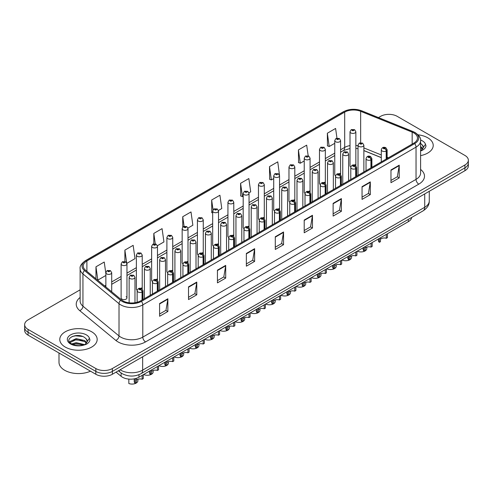 <?xml version="1.0" encoding="UTF-8"?>
<svg xmlns="http://www.w3.org/2000/svg" width="493" height="493" viewBox="0 0 493 493"><rect width="100%" height="100%" fill="white"/><g stroke="black" fill="none" stroke-linecap="round" stroke-linejoin="round"><path stroke-width="0.74" d="M339.739 173.394A2.921 1.689 0 0 1 340.589 174.51L340.595 140.554A2.921 1.689 180 0 1 338.79 142.113A2.921 1.689 180 0 1 335.604 141.75A2.921 1.689 180 0 1 334.753 140.554L334.753 174.59A2.921 1.689 0 0 0 335.573 175.761M325.337 183.328L325.337 149.367A2.921 1.689 180 0 1 323.531 150.926A2.921 1.689 180 0 1 320.345 150.556A2.921 1.689 180 0 1 319.489 149.367L319.489 183.396A2.921 1.689 0 0 0 320.314 184.573M309.216 191.013A2.921 1.689 0 0 1 310.072 192.134L310.072 158.173A2.921 1.689 180 0 1 308.273 159.732A2.921 1.689 180 0 1 305.087 159.368A2.921 1.689 180 0 1 304.23 158.173L304.23 192.208A2.921 1.689 0 0 0 305.056 193.379M294.814 200.947L294.814 166.985A2.921 1.689 180 0 1 293.008 168.544A2.921 1.689 180 0 1 289.829 168.181A2.921 1.689 180 0 1 288.972 166.985L288.972 201.021A2.921 1.689 0 0 0 289.792 202.192M278.699 208.638A2.921 1.689 0 0 1 279.549 209.753L279.556 175.798A2.921 1.689 180 0 1 277.75 177.357A2.921 1.689 180 0 1 274.57 176.987A2.921 1.689 180 0 1 273.714 175.798L273.714 209.827A2.921 1.689 0 0 0 274.533 211.004M264.297 218.565L264.297 184.604A2.921 1.689 180 0 1 262.492 186.163A2.921 1.689 180 0 1 259.306 185.799A2.921 1.689 180 0 1 258.455 184.604L258.455 218.639A2.921 1.689 0 0 0 259.275 219.81M248.182 226.256A2.921 1.689 0 0 1 249.033 227.372L249.039 193.416A2.921 1.689 180 0 1 247.233 194.975A2.921 1.689 180 0 1 244.047 194.612A2.921 1.689 180 0 1 243.191 193.416L243.191 227.446A2.921 1.689 0 0 0 244.017 228.623M232.918 235.062A2.921 1.689 0 0 1 233.774 236.184L233.774 202.229A2.921 1.689 180 0 1 231.975 203.782A2.921 1.689 180 0 1 228.789 203.418A2.921 1.689 180 0 1 227.932 202.229L227.932 236.258A2.921 1.689 0 0 0 228.758 237.429M217.659 243.875A2.921 1.689 0 0 1 218.516 244.99L218.516 211.035A2.921 1.689 180 0 1 216.71 212.594A2.921 1.689 180 0 1 213.531 212.23A2.921 1.689 180 0 1 212.674 211.035L212.674 245.07A2.921 1.689 0 0 0 213.494 246.241M203.258 253.803L203.258 219.847A2.921 1.689 180 0 1 201.452 221.406A2.921 1.689 180 0 1 198.272 221.037A2.921 1.689 180 0 1 197.416 219.847L197.416 253.877A2.921 1.689 0 0 0 198.235 255.054M187.143 261.493A2.921 1.689 0 0 1 187.993 262.615L187.999 228.653A2.921 1.689 180 0 1 186.194 230.213A2.921 1.689 180 0 1 183.008 229.849A2.921 1.689 180 0 1 182.157 228.653L182.157 262.689A2.921 1.689 0 0 0 182.977 263.86M171.884 270.306A2.921 1.689 0 0 1 172.735 271.421L172.735 237.466A2.921 1.689 180 0 1 170.935 239.025A2.921 1.689 180 0 1 167.749 238.661A2.921 1.689 180 0 1 166.893 237.466L166.893 271.501A2.921 1.689 0 0 0 167.719 272.672M156.62 279.118A2.921 1.689 0 0 1 157.477 280.234L157.477 246.278A2.921 1.689 180 0 1 155.677 247.837A2.921 1.689 180 0 1 152.491 247.468A2.921 1.689 180 0 1 151.634 246.278L151.634 280.307A2.921 1.689 0 0 0 152.46 281.485M141.362 287.924A2.921 1.689 0 0 1 142.218 289.046L142.218 255.084A2.921 1.689 180 0 1 140.413 256.643A2.921 1.689 180 0 1 137.233 256.28A2.921 1.689 180 0 1 136.376 255.084L136.376 289.12A2.921 1.689 0 0 0 137.196 290.291M126.96 297.926L126.96 263.897A2.921 1.689 180 0 1 125.154 265.456A2.921 1.689 180 0 1 121.974 265.086A2.921 1.689 180 0 1 121.118 263.897L121.118 297.926A2.921 1.689 0 0 0 121.974 299.122A2.921 1.689 0 0 0 125.154 299.485A2.921 1.689 0 0 0 126.96 297.926A2.921 1.689 0 0 0 126.103 296.737M354.997 164.588A2.921 1.689 0 0 1 355.847 165.703L355.854 131.748A2.921 1.689 180 0 1 354.048 133.301A2.921 1.689 180 0 1 350.868 132.937A2.921 1.689 180 0 1 350.012 131.748L350.012 165.777A2.921 1.689 0 0 0 350.831 166.948M381.299 157.661L363.871 150.618M325.331 183.322A2.921 1.689 0 0 0 324.48 182.207M294.814 200.941A2.921 1.689 0 0 0 293.957 199.825M264.291 218.565A2.921 1.689 0 0 0 263.441 217.444M203.252 253.803A2.921 1.689 0 0 0 202.401 252.687M411.704 217.425A11.684 6.748 180 0 1 408.321 221.677L138.946 377.2A11.684 6.748 180 0 1 121.105 376.301L116.052 372.129M427.745 137.787A18.697 10.797 0 0 0 418.076 134.823A18.697 10.797 0 0 1 427.745 137.787A18.697 10.797 0 0 1 433.218 145.423A18.697 10.797 0 0 0 427.745 137.787M91.698 331.801A18.697 10.797 0 0 0 71.325 329.46A18.697 10.797 0 0 0 59.782 339.437A18.697 10.797 0 0 0 65.255 347.066A18.697 10.797 0 0 0 85.634 349.408A18.697 10.797 0 0 0 97.176 339.437A18.697 10.797 0 0 0 91.698 331.801A18.697 10.797 0 0 0 71.325 329.46A18.697 10.797 0 0 0 59.782 339.437A18.697 10.797 0 0 0 65.255 347.066A18.697 10.797 0 0 0 85.634 349.408A18.697 10.797 0 0 0 97.176 339.437A18.697 10.797 0 0 0 91.698 331.801M413.83 132.937A12.467 7.198 180 0 1 417.485 138.028A12.467 7.198 180 0 1 413.83 143.118L140.591 300.872A12.467 7.198 180 0 1 121.568 299.91L85.492 270.164A12.467 7.198 180 0 1 83.237 266.035A12.467 7.198 180 0 1 86.891 260.951L344.687 112.114A12.467 7.198 180 0 1 360.648 111.307L412.166 132.13A12.467 7.198 180 0 1 413.83 132.937M414.687 132.444A13.675 7.894 0 0 0 412.863 131.563L361.344 110.734A13.675 7.894 0 0 0 343.831 111.615L86.035 260.458A13.675 7.894 0 0 0 84.5 270.565L120.575 300.311A13.675 7.894 0 0 0 141.448 301.365L414.687 143.611A13.675 7.894 0 0 0 414.687 132.444M80.125 289.822L28.07 319.877A11.684 6.748 0 0 0 24.65 324.647L24.65 330.372A11.684 6.748 0 0 0 28.07 335.141L95.833 374.261L95.833 371.402A11.684 6.748 0 0 0 112.361 371.402L464.93 167.848A11.684 6.748 0 0 0 468.35 163.072A11.684 6.748 0 0 1 464.93 167.848L112.361 371.402A11.684 6.748 0 0 1 95.833 371.402L28.07 332.276L95.833 371.402L95.833 368.536A11.684 6.748 0 0 0 112.361 368.536L464.93 164.982A11.684 6.748 0 0 0 468.35 160.213A11.684 6.748 0 0 0 464.93 155.443L397.167 116.323A11.684 6.748 0 0 0 380.639 116.323L378.451 117.587M24.65 327.506A11.684 6.748 0 0 0 28.07 332.276A11.684 6.748 0 0 1 24.65 327.506M159.596 303.54L159.596 316.266L167.86 311.496L167.86 298.77L159.596 303.54M159.596 314.004L165.962 310.331L167.83 299.196A3.118 1.799 -120 0 0 167.86 298.77M165.907 310.362L167.86 311.496M188.517 286.846L188.517 299.565L196.781 294.796L196.781 282.076L188.517 286.846M188.517 297.31L194.883 293.637L196.75 282.495A3.118 1.799 -120 0 0 196.781 282.076M194.827 293.668L196.781 294.796M217.438 270.146L217.438 282.871L225.702 278.095L225.702 265.376L217.438 270.146M217.438 280.609L223.804 276.937L225.671 265.801A3.118 1.799 -120 0 0 225.702 265.376M223.748 276.967L225.702 278.095M246.364 253.451L246.364 266.171L254.628 261.401L254.628 248.675L246.364 253.451M246.364 263.915L252.724 260.242L254.591 249.101A3.118 1.799 -120 0 0 254.628 248.675M252.669 260.273L254.628 261.401M390.967 169.962L390.967 182.681L399.231 177.911L399.231 165.192L390.967 169.962M390.967 180.426L397.333 176.753L399.201 165.611A3.118 1.799 -120 0 0 399.231 165.192M397.278 176.784L399.231 177.911M362.047 186.656L362.047 199.382L370.311 194.612L370.311 181.886L362.047 186.656M362.047 197.12L368.413 193.447L370.28 182.311A3.118 1.799 -120 0 0 370.311 181.886M368.357 193.478L370.311 194.612M333.126 203.356L333.126 216.076L341.39 211.306L341.39 198.587L333.126 203.356M333.126 213.82L339.492 210.147L341.359 199.006A3.118 1.799 -120 0 0 341.39 198.587M339.437 210.178L341.39 211.306M304.206 220.051L304.206 232.776L312.47 228.006L312.47 215.281L304.206 220.051M304.206 230.521L310.572 226.842L312.433 215.706A3.118 1.799 -120 0 0 312.47 215.281M310.516 226.879L312.47 228.006M275.285 236.751L275.285 249.47L283.549 244.701L283.549 231.981L275.285 236.751M275.285 247.215L281.651 243.542L283.512 232.4A3.118 1.799 -120 0 0 283.549 231.981M281.595 243.573L283.549 244.701M420.597 155.634A18.697 10.797 0 0 0 433.218 145.423A18.697 10.797 0 0 1 420.597 155.634M24.65 324.647A11.684 6.748 0 0 0 28.07 329.416L95.833 368.536M336.959 138.114L335.604 128.451L327.346 133.227L327.475 145.873M308.18 155.819L306.683 145.152L298.419 149.921L298.555 162.567M279.482 175.225L277.762 161.852L269.498 166.622L269.634 179.267M248.965 192.849L250.709 191.839L248.842 178.546L240.578 183.316L240.713 195.961M105.859 273.603L104.233 262.036L95.969 266.805L95.969 278.804M126.886 263.33L135.02 258.634L133.153 245.341L124.889 250.111L124.889 261.487M157.409 245.705L163.941 241.934L162.074 228.641L153.816 233.411L153.816 243.844M187.925 228.086L192.862 225.233L191.001 211.941L182.737 216.717L182.737 227.125M218.442 210.468L221.782 208.539L219.921 195.246L211.657 200.016L211.787 212.662M212.674 212.994L211.657 212.612M211.657 200.016L213.031 209.808M240.578 183.316L242.445 196.608L243.191 196.177M242.445 196.608L240.578 195.912M269.498 166.622L271.366 179.914L273.714 178.558M271.366 179.914L269.498 179.218M298.419 149.921L300.286 163.214L304.23 160.94M300.286 163.214L298.419 162.517M327.346 133.227L329.207 146.52L334.753 143.315M329.207 146.52L327.346 145.823M182.737 216.717L184.08 226.287M153.816 233.411L155.277 243.838M124.889 250.111L126.67 262.781M95.969 266.805L97.836 280.098L105.859 275.47M97.836 280.098L97.3 279.901M95.833 374.261A11.684 6.748 0 0 0 112.361 374.261L464.93 170.707A11.684 6.748 0 0 0 468.35 165.938L468.35 160.213M387.436 233.731L387.436 237.638L386.309 238.298L386.309 234.391M379.345 238.409L379.345 242.316A5.842 3.371 180 0 1 378.377 240.455L378.377 238.963M386.309 238.298A4.283 2.471 0 0 0 380.479 239.253M380.479 237.755L380.479 241.662L379.345 242.316M386.376 158.968L386.376 150.95A1.947 1.171 -122.2 0 0 384.941 148.603A0.974 0.561 0 0 0 384.91 147.826A0.974 0.561 0 0 0 383.536 147.826A0.974 0.561 0 0 0 383.536 148.621A0.974 0.561 0 0 0 384.879 148.633L383.831 148.22L384.497 148.06L384.941 148.603M384.879 148.633A1.947 1.072 62.1 0 1 386.198 151.055A2.921 1.689 180 0 1 382.155 151.006A2.921 1.689 180 0 1 381.299 149.81C382.044 147.413 383.572 146.717 385.883 147.727L387.141 149.81A2.921 1.689 180 0 1 386.376 150.95M386.198 159.073L386.198 151.055M357.727 250.888L357.727 251.368A5.842 3.371 180 0 0 363.717 251.522A5.842 3.371 180 0 0 366.792 248.552L366.792 247.135M363.871 171.965L363.871 145.182A2.921 1.689 180 0 1 362.065 146.741A2.921 1.689 180 0 1 358.879 146.378A2.921 1.689 180 0 1 358.023 145.182L359.194 143.155A1.947 1.171 57.8 0 1 360.229 143.21A0.974 0.561 0 0 0 360.26 143.993A0.974 0.561 0 0 0 361.634 143.993A0.974 0.561 0 0 0 361.634 143.198A0.974 0.561 0 0 0 360.291 143.18L361.338 143.592L360.673 143.753L360.229 143.21M360.685 143.759L360.685 143.426M360.291 143.18A1.947 1.072 -117.9 0 0 359.379 143.05A1.947 1.072 -117.9 0 0 359.292 143.106M360.673 143.753L360.66 143.438M350.012 131.748L351.176 129.721A1.947 1.171 57.8 0 1 352.212 129.776A0.974 0.561 0 0 0 352.242 130.553A0.974 0.561 0 0 0 353.623 130.553A0.974 0.561 0 0 0 353.623 129.758A0.974 0.561 0 0 0 352.273 129.739L353.321 130.158L352.655 130.312L352.212 129.776M352.668 130.318L352.668 129.992M352.273 129.739A1.947 1.072 -117.9 0 0 351.361 129.61A1.947 1.072 -117.9 0 0 351.275 129.665M352.655 130.312L352.643 130.004M372.178 242.544L372.178 246.451L371.044 247.104L371.044 243.197M364.087 247.215L364.087 251.122A5.842 3.371 180 0 1 363.119 249.267L363.119 247.776M371.044 247.104A4.283 2.471 0 0 0 365.221 248.065M365.221 246.562L365.221 250.469L364.087 251.122M371.118 167.78L371.118 159.763A1.947 1.171 -122.2 0 0 369.682 157.409A0.974 0.561 0 0 0 369.651 156.632A0.974 0.561 0 0 0 368.271 156.632A0.974 0.561 0 0 0 368.271 157.427A0.974 0.561 0 0 0 369.621 157.446L368.573 157.033L369.239 156.873L369.682 157.409M369.621 157.446A1.947 1.072 62.1 0 1 370.933 159.868A2.921 1.689 180 0 1 366.897 159.812A2.921 1.689 180 0 1 366.04 158.623C366.786 156.226 368.314 155.529 370.625 156.54L371.882 158.623A2.921 1.689 180 0 1 371.118 159.763M370.933 167.879L370.933 159.868M356.92 251.356L356.92 255.263L355.786 255.916L355.786 252.009M348.822 256.027L348.822 259.934A5.842 3.371 180 0 1 347.861 258.079L347.861 256.582M355.786 255.916A4.283 2.471 0 0 0 349.956 256.871M349.956 255.374L349.956 259.281L348.822 259.934M355.86 176.586L355.86 168.569A1.947 1.171 -122.2 0 0 354.424 166.221A0.974 0.561 0 0 0 354.393 165.445A0.974 0.561 0 0 0 353.013 165.445A0.974 0.561 0 0 0 353.013 166.24A0.974 0.561 0 0 0 354.362 166.258L353.315 165.839L353.98 165.679L354.424 166.221M354.362 166.258A1.947 1.072 62.1 0 1 355.675 168.674A2.921 1.689 180 0 1 351.638 168.624A2.921 1.689 180 0 1 350.782 167.429C351.527 165.032 353.056 164.342 355.367 165.346L356.624 167.429A2.921 1.689 180 0 1 355.86 168.569M355.675 176.691L355.675 168.674M341.661 260.162L341.661 264.069L340.527 264.729L340.527 260.815M333.564 264.84L333.564 268.747A5.842 3.371 180 0 1 332.602 266.886L332.602 265.394M340.527 264.729A4.283 2.471 0 0 0 334.698 265.684M334.698 264.18L334.698 268.093L333.564 268.747M340.595 185.399L340.595 177.381A1.947 1.171 -122.2 0 0 339.159 175.033A0.974 0.561 0 0 0 339.135 174.251A0.974 0.561 0 0 0 337.754 174.251A0.974 0.561 0 0 0 337.754 175.046A0.974 0.561 0 0 0 339.104 175.064L338.056 174.651L338.716 174.491L339.159 175.033M339.104 175.064A1.947 1.072 62.1 0 1 340.416 177.486A2.921 1.689 180 0 1 336.38 177.437A2.921 1.689 180 0 1 335.523 176.241C336.269 173.844 337.797 173.148 340.108 174.158L341.366 176.241A2.921 1.689 180 0 1 340.595 177.381M340.416 185.504L340.416 177.486M326.403 268.975L326.403 272.882L325.269 273.535L325.269 269.628M318.305 273.646L318.305 277.553A5.842 3.371 180 0 1 317.338 275.698L317.338 274.207M325.269 273.535A4.283 2.471 0 0 0 319.439 274.496M319.439 272.993L319.439 276.9L318.305 277.553M325.337 194.205L325.337 186.194A1.947 1.171 -122.2 0 0 323.901 183.84A0.974 0.561 0 0 0 323.87 183.063A0.974 0.561 0 0 0 322.496 183.063A0.974 0.561 0 0 0 322.496 183.858A0.974 0.561 0 0 0 323.839 183.877L322.792 183.464L323.457 183.304L323.901 183.84M323.839 183.877A1.947 1.072 62.1 0 1 325.158 186.292A2.921 1.689 180 0 1 321.116 186.243A2.921 1.689 180 0 1 320.265 185.054C321.011 182.656 322.539 181.96 324.844 182.965L326.107 185.054A2.921 1.689 180 0 1 325.337 186.194M325.158 194.31L325.158 186.292M342.469 259.694L342.469 260.181A5.842 3.371 180 0 0 348.459 260.335A5.842 3.371 180 0 0 351.527 257.364L351.527 255.947M348.606 180.771L348.606 153.995A2.921 1.689 180 0 1 346.807 155.554A2.921 1.689 180 0 1 343.621 155.184A2.921 1.689 180 0 1 342.764 153.995L343.929 151.967A1.947 1.171 57.8 0 1 344.971 152.023A0.974 0.561 0 0 0 345.001 152.799A0.974 0.561 0 0 0 346.376 152.799A0.974 0.561 0 0 0 346.376 152.004A0.974 0.561 0 0 0 345.032 151.986L346.08 152.405L345.414 152.565L344.971 152.023M345.427 152.571L345.427 152.238M345.032 151.986A1.947 1.072 -117.9 0 0 344.12 151.856A1.947 1.072 -117.9 0 0 344.034 151.912M345.414 152.565L345.402 152.251M327.21 268.506L327.21 268.987A5.842 3.371 180 0 0 333.2 269.141A5.842 3.371 180 0 0 336.269 266.171L336.269 264.753M333.348 189.583L333.348 162.801A2.921 1.689 180 0 1 331.549 164.36A2.921 1.689 180 0 1 328.363 163.996A2.921 1.689 180 0 1 327.506 162.801L328.671 160.773A1.947 1.171 57.8 0 1 329.712 160.835A0.974 0.561 0 0 0 329.737 161.612A0.974 0.561 0 0 0 331.117 161.612A0.974 0.561 0 0 0 331.117 160.817A0.974 0.561 0 0 0 329.768 160.798L330.815 161.211L330.15 161.371L329.712 160.835M329.768 160.798A1.947 1.072 -117.9 0 0 328.862 160.669A1.947 1.072 -117.9 0 0 328.776 160.724M311.952 277.319L311.952 277.799A5.842 3.371 180 0 0 317.936 277.953A5.842 3.371 180 0 0 321.011 274.983L321.011 273.566M318.09 198.389L318.09 171.613A2.921 1.689 180 0 1 316.284 173.172A2.921 1.689 180 0 1 313.104 172.809A2.921 1.689 180 0 1 312.248 171.613L313.412 169.586A1.947 1.171 57.8 0 1 314.448 169.641A0.974 0.561 0 0 0 314.479 170.418A0.974 0.561 0 0 0 315.859 170.418A0.974 0.561 0 0 0 315.859 169.623A0.974 0.561 0 0 0 314.509 169.61L314.904 169.857M314.509 169.61A1.947 1.072 -117.9 0 0 313.597 169.475A1.947 1.072 -117.9 0 0 313.511 169.53M314.879 170.177L314.448 169.641M314.891 170.184L314.879 169.869M334.753 140.554L335.918 138.527A1.947 1.171 57.8 0 1 336.953 138.588A0.974 0.561 0 0 0 336.984 139.365A0.974 0.561 0 0 0 338.358 139.365A0.974 0.561 0 0 0 338.358 138.57A0.974 0.561 0 0 0 337.015 138.551L338.062 138.964L337.397 139.125L336.953 138.588M337.015 138.551A1.947 1.072 -117.9 0 0 336.103 138.422A1.947 1.072 -117.9 0 0 336.016 138.478M319.489 149.367L320.653 147.339A1.947 1.171 57.8 0 1 321.695 147.395A0.974 0.561 0 0 0 321.726 148.171A0.974 0.561 0 0 0 323.1 148.171A0.974 0.561 0 0 0 323.1 147.376A0.974 0.561 0 0 0 321.756 147.364L322.151 147.61M321.756 147.364A1.947 1.072 -117.9 0 0 320.844 147.228A1.947 1.072 -117.9 0 0 320.758 147.284M322.126 147.925L321.695 147.395M322.139 147.937L322.126 147.623M304.23 158.173L305.395 156.145A1.947 1.171 57.8 0 1 306.436 156.207A0.974 0.561 0 0 0 306.461 156.984A0.974 0.561 0 0 0 307.842 156.984A0.974 0.561 0 0 0 307.842 156.189A0.974 0.561 0 0 0 306.492 156.17L306.892 156.423M306.492 156.17A1.947 1.072 -117.9 0 0 305.586 156.041A1.947 1.072 -117.9 0 0 305.5 156.096M306.868 156.737L306.436 156.207M306.88 156.743L306.868 156.435M288.972 166.985L290.137 164.958A1.947 1.171 57.8 0 1 291.178 165.013A0.974 0.561 0 0 0 291.203 165.796A0.974 0.561 0 0 0 292.583 165.796A0.974 0.561 0 0 0 292.583 165.001A0.974 0.561 0 0 0 291.234 164.982L292.281 165.395L291.616 165.556L291.178 165.013M291.628 165.562L291.628 165.229M291.234 164.982A1.947 1.072 -117.9 0 0 290.322 164.847A1.947 1.072 -117.9 0 0 290.241 164.902M291.616 165.556L291.603 165.241M273.714 175.798L274.878 173.77A1.947 1.171 57.8 0 1 275.914 173.826A0.974 0.561 0 0 0 275.944 174.602A0.974 0.561 0 0 0 277.325 174.602A0.974 0.561 0 0 0 277.325 173.807A0.974 0.561 0 0 0 275.975 173.789L276.37 174.041M275.975 173.789A1.947 1.072 -117.9 0 0 275.063 173.659A1.947 1.072 -117.9 0 0 274.977 173.715M276.345 174.054L275.914 173.826M258.455 184.604L259.62 182.576A1.947 1.171 57.8 0 1 260.655 182.638A0.974 0.561 0 0 0 260.686 183.414A0.974 0.561 0 0 0 262.06 183.414A0.974 0.561 0 0 0 262.06 182.62A0.974 0.561 0 0 0 260.717 182.601L261.111 182.848M260.717 182.601A1.947 1.072 -117.9 0 0 259.805 182.472A1.947 1.072 -117.9 0 0 259.719 182.527M261.087 183.168L260.655 182.638M261.099 183.174L261.087 182.866M243.191 193.416L244.355 191.389A1.947 1.171 57.8 0 1 245.397 191.444A0.974 0.561 0 0 0 245.428 192.221A0.974 0.561 0 0 0 246.802 192.221A0.974 0.561 0 0 0 246.802 191.426A0.974 0.561 0 0 0 245.459 191.413L245.853 191.66M245.459 191.413A1.947 1.072 -117.9 0 0 244.546 191.278A1.947 1.072 -117.9 0 0 244.46 191.333M245.828 191.98L245.397 191.444M245.841 191.987L245.828 191.672M227.932 202.229L229.097 200.201A1.947 1.171 57.8 0 1 230.139 200.257A0.974 0.561 0 0 0 230.163 201.033A0.974 0.561 0 0 0 231.544 201.033A0.974 0.561 0 0 0 231.544 200.238A0.974 0.561 0 0 0 230.194 200.22L231.242 200.639L230.582 200.793L230.139 200.257M230.595 200.799L230.595 200.472M230.194 200.22A1.947 1.072 -117.9 0 0 229.288 200.09A1.947 1.072 -117.9 0 0 229.202 200.146M212.674 211.035L213.839 209.007A1.947 1.171 57.8 0 1 214.88 209.069A0.974 0.561 0 0 0 214.905 209.845A0.974 0.561 0 0 0 216.285 209.845A0.974 0.561 0 0 0 216.285 209.05A0.974 0.561 0 0 0 214.936 209.032L215.983 209.445L215.318 209.605L214.88 209.069M214.936 209.032A1.947 1.072 -117.9 0 0 214.024 208.903A1.947 1.072 -117.9 0 0 213.944 208.958M197.416 219.847L198.58 217.82A1.947 1.171 57.8 0 1 199.616 217.875A0.974 0.561 0 0 0 199.647 218.652A0.974 0.561 0 0 0 201.027 218.652A0.974 0.561 0 0 0 201.027 217.857A0.974 0.561 0 0 0 199.677 217.844L200.072 218.091M199.677 217.844A1.947 1.072 -117.9 0 0 198.765 217.709A1.947 1.072 -117.9 0 0 198.679 217.764M200.047 218.405L199.616 217.875M200.059 218.417L200.047 218.103M182.157 228.653L183.322 226.626A1.947 1.171 57.8 0 1 184.357 226.688A0.974 0.561 0 0 0 184.388 227.464A0.974 0.561 0 0 0 185.762 227.464A0.974 0.561 0 0 0 185.762 226.669A0.974 0.561 0 0 0 184.419 226.651L185.467 227.063L184.801 227.224L184.357 226.688M184.813 227.23L184.813 226.897M184.419 226.651A1.947 1.072 -117.9 0 0 183.507 226.521A1.947 1.072 -117.9 0 0 183.421 226.577M166.893 237.466L168.058 235.438A1.947 1.171 57.8 0 1 169.099 235.494A0.974 0.561 0 0 0 169.13 236.276A0.974 0.561 0 0 0 170.504 236.276A0.974 0.561 0 0 0 170.504 235.481A0.974 0.561 0 0 0 169.161 235.463L170.208 235.876L169.543 236.036L169.099 235.494M169.555 236.042L169.555 235.709M169.161 235.463A1.947 1.072 -117.9 0 0 168.249 235.327A1.947 1.072 -117.9 0 0 168.162 235.383M169.543 236.036L169.53 235.722M151.634 246.278L152.799 244.251A1.947 1.171 57.8 0 1 153.841 244.306A0.974 0.561 0 0 0 153.865 245.083A0.974 0.561 0 0 0 155.246 245.083A0.974 0.561 0 0 0 155.246 244.288A0.974 0.561 0 0 0 153.896 244.269L154.944 244.688L154.284 244.842L153.841 244.306M153.896 244.269A1.947 1.072 -117.9 0 0 152.99 244.14A1.947 1.072 -117.9 0 0 152.904 244.195M136.376 255.084L137.541 253.057A1.947 1.171 57.8 0 1 138.576 253.119A0.974 0.561 0 0 0 138.607 253.895A0.974 0.561 0 0 0 139.987 253.895A0.974 0.561 0 0 0 139.987 253.1A0.974 0.561 0 0 0 138.638 253.082L139.032 253.328M138.638 253.082A1.947 1.072 -117.9 0 0 137.726 252.952A1.947 1.072 -117.9 0 0 137.646 253.008M139.008 253.649L138.576 253.119M139.02 253.655L139.008 253.347M121.118 263.897L122.282 261.869A1.947 1.171 57.8 0 1 123.318 261.925A0.974 0.561 0 0 0 123.349 262.701A0.974 0.561 0 0 0 124.729 262.701A0.974 0.561 0 0 0 124.729 261.906A0.974 0.561 0 0 0 123.379 261.894L123.774 262.14M123.379 261.894A1.947 1.072 -117.9 0 0 122.467 261.758A1.947 1.072 -117.9 0 0 122.381 261.814M123.749 262.461L123.318 261.925M123.761 262.467L123.749 262.153M111.701 291.776L111.701 272.709A2.921 1.689 180 0 1 109.896 274.262A2.921 1.689 180 0 1 106.71 273.898A2.921 1.689 180 0 1 105.859 272.709L107.024 270.682A1.947 1.171 57.8 0 1 108.059 270.737A0.974 0.561 0 0 0 108.09 271.514A0.974 0.561 0 0 0 109.464 271.514A0.974 0.561 0 0 0 109.464 270.719A0.974 0.561 0 0 0 108.121 270.7L109.169 271.119L108.503 271.273L108.059 270.737M108.515 271.279L108.515 270.953M108.121 270.7A1.947 1.072 -117.9 0 0 107.209 270.571A1.947 1.072 -117.9 0 0 107.123 270.626M108.503 271.273L108.491 270.965M423.197 147.937L423.327 147.333A8.806 5.084 0 0 0 422.328 144.985L420.757 143.543M420.597 150.907L422.02 150.445C424.399 149.225 425.718 147.703 425.977 145.873L425.49 144.295L421.133 150.464M420.597 146.476L422.791 148.707M420.597 147.487L422.452 149.182M422.328 144.985L423.321 147.45M59 353L59 362.337A19.48 11.247 0 0 0 64.706 370.286A19.48 11.247 0 0 0 90.496 371.18M87.156 341.951L87.286 341.341A8.806 5.084 0 0 0 86.287 338.993L84.716 337.557C76.594 331.814 63.073 339.307 71.423 343.763C74.831 345.611 78.855 346.08 83.502 345.174L85.979 344.453C88.358 343.233 89.677 341.711 89.936 339.887L89.449 338.309L85.006 344.539M71.682 343.917L76.199 342.635L84.796 344.687M82.522 344.521L75.509 343.923L72.718 344.428L76.199 343.646L83.822 345.106M69.71 342.284L69.975 341.52L76.199 338.599L84.704 340.589L86.75 342.715M69.951 342.573L76.199 339.609L84.704 341.594L86.411 343.196M86.287 338.993L87.279 341.464M72.058 336.54L75.509 335.844L82.614 336.466M72.705 340.392L75.509 339.88L82.522 340.484M311.138 277.781L311.138 281.694L310.011 282.347L310.011 278.44M303.047 282.458L303.047 286.365A5.842 3.371 180 0 1 302.08 284.51L302.08 283.013M310.011 282.347A4.283 2.471 0 0 0 304.181 283.302M304.181 281.805L304.181 285.712L303.047 286.365M310.079 203.017L310.079 195A1.947 1.171 -122.2 0 0 308.643 192.652A0.974 0.561 0 0 0 308.612 191.876A0.974 0.561 0 0 0 307.238 191.876A0.974 0.561 0 0 0 307.238 192.671A0.974 0.561 0 0 0 308.581 192.683L307.533 192.27L308.199 192.11L308.643 192.652M308.581 192.683A1.947 1.072 62.1 0 1 309.9 195.105A2.921 1.689 180 0 1 305.857 195.055A2.921 1.689 180 0 1 305.001 193.86C305.746 191.463 307.275 190.773 309.586 191.777L310.843 193.86A2.921 1.689 180 0 1 310.079 195M309.9 203.122L309.9 195.105M295.88 286.593L295.88 290.5L294.746 291.153L294.746 287.246M287.789 291.264L287.789 295.178A5.842 3.371 180 0 1 286.821 293.317L286.821 291.825M294.746 291.153A4.283 2.471 0 0 0 288.923 292.115M288.923 290.611L288.923 294.518L287.789 295.178M294.82 211.83L294.82 203.812A1.947 1.171 -122.2 0 0 293.384 201.458A0.974 0.561 0 0 0 293.353 200.682A0.974 0.561 0 0 0 291.973 200.682A0.974 0.561 0 0 0 291.973 201.477A0.974 0.561 0 0 0 293.323 201.495L292.275 201.082L292.941 200.922L293.384 201.458M293.323 201.495A1.947 1.072 62.1 0 1 294.635 203.917A2.921 1.689 180 0 1 290.599 203.862A2.921 1.689 180 0 1 289.742 202.672C290.488 200.275 292.016 199.579 294.327 200.589L295.584 202.672A2.921 1.689 180 0 1 294.82 203.812M294.635 211.935L294.635 203.917M280.622 295.406L280.622 299.313L279.488 299.966L279.488 296.059M272.524 300.077L272.524 303.984A5.842 3.371 180 0 1 271.563 302.129L271.563 300.638M279.488 299.966A4.283 2.471 0 0 0 273.658 300.927M273.658 299.424L273.658 303.331L272.524 303.984M279.562 220.636L279.562 212.619A1.947 1.171 -122.2 0 0 278.12 210.271A0.974 0.561 0 0 0 278.095 209.494A0.974 0.561 0 0 0 276.715 209.494A0.974 0.561 0 0 0 276.715 210.289A0.974 0.561 0 0 0 278.064 210.308L277.017 209.889L277.682 209.735L278.12 210.271M278.064 210.308A1.947 1.072 62.1 0 1 279.377 212.723A2.921 1.689 180 0 1 275.34 212.674A2.921 1.689 180 0 1 274.484 211.479C275.23 209.087 276.758 208.391 279.069 209.396L280.326 211.479A2.921 1.689 180 0 1 279.562 212.619M279.377 220.741L279.377 212.723M296.694 286.125L296.694 286.606A5.842 3.371 180 0 0 302.677 286.76A5.842 3.371 180 0 0 305.752 283.789L305.752 282.378M302.831 207.202L302.831 180.426A2.921 1.689 180 0 1 301.026 181.985A2.921 1.689 180 0 1 297.84 181.615A2.921 1.689 180 0 1 296.989 180.426L298.154 178.398A1.947 1.171 57.8 0 1 299.189 178.454A0.974 0.561 0 0 0 299.22 179.23A0.974 0.561 0 0 0 300.594 179.23A0.974 0.561 0 0 0 300.594 178.435A0.974 0.561 0 0 0 299.251 178.417L300.299 178.836L299.633 178.99L299.189 178.454M299.645 179.002L299.645 178.669M299.251 178.417A1.947 1.072 -117.9 0 0 298.339 178.287A1.947 1.072 -117.9 0 0 298.253 178.343M299.633 178.99L299.621 178.682M281.429 294.937L281.429 295.418A5.842 3.371 180 0 0 287.419 295.572A5.842 3.371 180 0 0 290.494 292.602L290.494 291.184M287.573 216.014L287.573 189.232A2.921 1.689 180 0 1 285.767 190.791A2.921 1.689 180 0 1 282.581 190.427A2.921 1.689 180 0 1 281.725 189.232L282.896 187.204A1.947 1.171 57.8 0 1 283.931 187.266A0.974 0.561 0 0 0 283.962 188.043A0.974 0.561 0 0 0 285.336 188.043A0.974 0.561 0 0 0 285.336 187.248A0.974 0.561 0 0 0 283.993 187.229L285.04 187.642L284.375 187.802L283.931 187.266M284.387 187.808L284.387 187.476M283.993 187.229A1.947 1.072 -117.9 0 0 283.081 187.1A1.947 1.072 -117.9 0 0 282.994 187.155M284.375 187.802L284.362 187.494M266.171 303.743L266.171 304.23A5.842 3.371 180 0 0 272.161 304.384A5.842 3.371 180 0 0 275.23 301.414L275.23 299.997M272.309 224.82L272.309 198.044A2.921 1.689 180 0 1 270.509 199.603A2.921 1.689 180 0 1 267.323 199.234A2.921 1.689 180 0 1 266.466 198.044L267.631 196.017A1.947 1.171 57.8 0 1 268.673 196.072A0.974 0.561 0 0 0 268.703 196.849A0.974 0.561 0 0 0 270.078 196.849A0.974 0.561 0 0 0 270.078 196.054A0.974 0.561 0 0 0 268.734 196.041L269.129 196.288M268.734 196.041A1.947 1.072 -117.9 0 0 267.822 195.906A1.947 1.072 -117.9 0 0 267.736 195.961M269.104 196.3L268.673 196.072M265.363 304.212L265.363 308.119L264.23 308.778L264.23 304.871M257.266 308.889L257.266 312.796A5.842 3.371 180 0 1 256.305 310.935L256.305 309.444M264.23 308.778A4.283 2.471 0 0 0 258.4 309.733M258.4 308.236L258.4 312.143L257.266 312.796M264.297 229.448L264.297 221.431A1.947 1.171 -122.2 0 0 262.861 219.083A0.974 0.561 0 0 0 262.837 218.307A0.974 0.561 0 0 0 261.456 218.307A0.974 0.561 0 0 0 261.456 219.102A0.974 0.561 0 0 0 262.806 219.114L261.758 218.701L262.418 218.541L262.861 219.083M262.806 219.114A1.947 1.072 62.1 0 1 264.119 221.536A2.921 1.689 180 0 1 260.082 221.486A2.921 1.689 180 0 1 259.226 220.291C259.971 217.894 261.5 217.197 263.81 218.208L265.068 220.291A2.921 1.689 180 0 1 264.297 221.431M264.119 229.553L264.119 221.536M250.105 313.024L250.105 316.931L248.971 317.584L248.971 313.677M242.008 317.695L242.008 321.602A5.842 3.371 180 0 1 241.04 319.747L241.04 318.256M248.971 317.584A4.283 2.471 0 0 0 243.141 318.546M243.141 317.042L243.141 320.949L242.008 321.602M249.039 238.261L249.039 230.243A1.947 1.171 -122.2 0 0 247.603 227.889A0.974 0.561 0 0 0 247.572 227.113A0.974 0.561 0 0 0 246.198 227.113A0.974 0.561 0 0 0 246.198 227.908A0.974 0.561 0 0 0 247.541 227.926L246.494 227.513L247.159 227.353L247.603 227.889M247.541 227.926A1.947 1.072 62.1 0 1 248.86 230.348A2.921 1.689 180 0 1 244.818 230.293A2.921 1.689 180 0 1 243.961 229.103C244.713 226.706 246.241 226.01 248.546 227.014L249.809 229.103A2.921 1.689 180 0 1 249.039 230.243M248.86 238.359L248.86 230.348M234.841 321.837L234.841 325.744L233.707 326.397L233.707 322.49M226.749 326.508L226.749 330.415A5.842 3.371 180 0 1 225.782 328.56L225.782 327.062M233.707 326.397A4.283 2.471 0 0 0 227.883 327.352M227.883 325.855L227.883 329.762L226.749 330.415M233.781 247.067L233.781 239.05A1.947 1.171 -122.2 0 0 232.345 236.702A0.974 0.561 0 0 0 232.314 235.925A0.974 0.561 0 0 0 230.94 235.925A0.974 0.561 0 0 0 230.94 236.72A0.974 0.561 0 0 0 232.283 236.739L231.235 236.32L231.901 236.159L232.345 236.702M232.283 236.739A1.947 1.072 62.1 0 1 233.602 239.154A2.921 1.689 180 0 1 229.559 239.105A2.921 1.689 180 0 1 228.703 237.909C229.448 235.512 230.977 234.822 233.288 235.827L234.545 237.909A2.921 1.689 180 0 1 233.781 239.05M233.602 247.172L233.602 239.154M219.582 330.643L219.582 334.55L218.448 335.209L218.448 331.296M211.491 335.32L211.491 339.227A5.842 3.371 180 0 1 210.523 337.366L210.523 335.875M218.448 335.209A4.283 2.471 0 0 0 212.625 336.164M212.625 334.661L212.625 338.574L211.491 339.227M218.522 255.879L218.522 247.862A1.947 1.171 -122.2 0 0 217.086 245.514A0.974 0.561 0 0 0 217.056 244.731A0.974 0.561 0 0 0 215.675 244.731A0.974 0.561 0 0 0 215.675 245.526A0.974 0.561 0 0 0 217.025 245.545L215.977 245.132L216.643 244.972L217.086 245.514M217.025 245.545A1.947 1.072 62.1 0 1 218.337 247.967A2.921 1.689 180 0 1 214.301 247.911A2.921 1.689 180 0 1 213.444 246.722C214.19 244.325 215.718 243.628 218.029 244.639L219.286 246.722A2.921 1.689 180 0 1 218.522 247.862M218.337 255.984L218.337 247.967M204.324 339.455L204.324 343.362L203.19 344.015L203.19 340.108M196.226 344.126L196.226 348.033A5.842 3.371 180 0 1 195.265 346.178L195.265 344.687M203.19 344.015A4.283 2.471 0 0 0 197.36 344.977M197.36 343.473L197.36 347.38L196.226 348.033M203.258 264.686L203.258 256.668A1.947 1.171 -122.2 0 0 201.822 254.32A0.974 0.561 0 0 0 201.797 253.544A0.974 0.561 0 0 0 200.417 253.544A0.974 0.561 0 0 0 200.417 254.339A0.974 0.561 0 0 0 201.766 254.357L200.719 253.944L201.384 253.784L201.822 254.32M201.766 254.357A1.947 1.072 62.1 0 1 203.079 256.773A2.921 1.689 180 0 1 199.043 256.724A2.921 1.689 180 0 1 198.186 255.534C198.932 253.137 200.46 252.441 202.771 253.445L204.028 255.534A2.921 1.689 180 0 1 203.258 256.668M203.079 264.79L203.079 256.773M250.912 312.556L250.912 313.037A5.842 3.371 180 0 0 256.902 313.191A5.842 3.371 180 0 0 259.971 310.22L259.971 308.803M257.05 233.633L257.05 206.857A2.921 1.689 180 0 1 255.251 208.41A2.921 1.689 180 0 1 252.065 208.046A2.921 1.689 180 0 1 251.208 206.857L252.373 204.823A1.947 1.171 57.8 0 1 253.414 204.885A0.974 0.561 0 0 0 253.439 205.661A0.974 0.561 0 0 0 254.819 205.661A0.974 0.561 0 0 0 254.819 204.866A0.974 0.561 0 0 0 253.47 204.848L253.864 205.1M253.47 204.848A1.947 1.072 -117.9 0 0 252.564 204.718A1.947 1.072 -117.9 0 0 252.478 204.774M253.84 205.415L253.414 204.885M253.852 205.421L253.84 205.113M235.654 321.368L235.654 321.849A5.842 3.371 180 0 0 241.638 322.003A5.842 3.371 180 0 0 244.713 319.033L244.713 317.615M241.792 242.445L241.792 215.663A2.921 1.689 180 0 1 239.986 217.222A2.921 1.689 180 0 1 236.806 216.858A2.921 1.689 180 0 1 235.95 215.663L237.115 213.635A1.947 1.171 57.8 0 1 238.15 213.691A0.974 0.561 0 0 0 238.181 214.473A0.974 0.561 0 0 0 239.561 214.473A0.974 0.561 0 0 0 239.561 213.679A0.974 0.561 0 0 0 238.211 213.66L239.259 214.073L238.594 214.233L238.15 213.691M238.606 214.239L238.606 213.907M238.211 213.66A1.947 1.072 -117.9 0 0 237.299 213.531A1.947 1.072 -117.9 0 0 237.213 213.58M238.594 214.233L238.581 213.919M220.396 330.174L220.396 330.661A5.842 3.371 180 0 0 226.379 330.815A5.842 3.371 180 0 0 229.455 327.845L229.455 326.428M226.534 251.251L226.534 224.475A2.921 1.689 180 0 1 224.728 226.034A2.921 1.689 180 0 1 221.542 225.665A2.921 1.689 180 0 1 220.691 224.475L221.856 222.448A1.947 1.171 57.8 0 1 222.891 222.503A0.974 0.561 0 0 0 222.922 223.28A0.974 0.561 0 0 0 224.297 223.28A0.974 0.561 0 0 0 224.297 222.485A0.974 0.561 0 0 0 222.953 222.466L224.001 222.885L223.335 223.046L222.891 222.503M223.347 223.052L223.347 222.719M222.953 222.466A1.947 1.072 -117.9 0 0 222.041 222.337A1.947 1.072 -117.9 0 0 221.955 222.392M205.131 338.987L205.131 339.467A5.842 3.371 180 0 0 211.121 339.622A5.842 3.371 180 0 0 214.196 336.651L214.196 335.234M211.275 260.064L211.275 233.281A2.921 1.689 180 0 1 209.47 234.841A2.921 1.689 180 0 1 206.284 234.477A2.921 1.689 180 0 1 205.427 233.281L206.592 231.254A1.947 1.171 57.8 0 1 207.633 231.316A0.974 0.561 0 0 0 207.664 232.092A0.974 0.561 0 0 0 209.038 232.092A0.974 0.561 0 0 0 209.038 231.297A0.974 0.561 0 0 0 207.695 231.279L208.089 231.525M207.695 231.279A1.947 1.072 -117.9 0 0 206.783 231.149A1.947 1.072 -117.9 0 0 206.696 231.205M208.064 231.846L207.633 231.316M208.077 231.852L208.064 231.544M189.873 347.799L189.873 348.28A5.842 3.371 180 0 0 195.863 348.434A5.842 3.371 180 0 0 198.932 345.464L198.932 344.046M196.011 268.87L196.011 242.094A2.921 1.689 180 0 1 194.211 243.653A2.921 1.689 180 0 1 191.025 243.289A2.921 1.689 180 0 1 190.169 242.094L191.333 240.066A1.947 1.171 57.8 0 1 192.375 240.122A0.974 0.561 0 0 0 192.406 240.898A0.974 0.561 0 0 0 193.78 240.898A0.974 0.561 0 0 0 193.78 240.103A0.974 0.561 0 0 0 192.436 240.091L192.831 240.337M192.436 240.091A1.947 1.072 -117.9 0 0 191.524 239.955A1.947 1.072 -117.9 0 0 191.438 240.011M192.806 240.658L192.375 240.122M192.818 240.664L192.806 240.35M189.065 348.261L189.065 352.175L187.932 352.828L187.932 348.921M180.968 352.939L180.968 356.846A5.842 3.371 180 0 1 180.007 354.991L180.007 353.493M187.932 352.828A4.283 2.471 0 0 0 182.102 353.783M182.102 352.285L182.102 356.192L180.968 356.846M187.999 273.498L187.999 265.481A1.947 1.171 -122.2 0 0 186.564 263.133A0.974 0.561 0 0 0 186.539 262.356A0.974 0.561 0 0 0 185.158 262.356A0.974 0.561 0 0 0 185.158 263.151A0.974 0.561 0 0 0 186.508 263.163L185.46 262.751L186.12 262.59L186.564 263.133M186.508 263.163A1.947 1.072 62.1 0 1 187.821 265.585A2.921 1.689 180 0 1 183.784 265.536A2.921 1.689 180 0 1 182.928 264.34C183.673 261.943 185.202 261.253 187.513 262.258L188.77 264.34A2.921 1.689 180 0 1 187.999 265.481M187.821 273.603L187.821 265.585M173.807 357.074L173.807 360.981L172.673 361.634L172.673 357.727M165.71 361.745L165.71 365.658A5.842 3.371 180 0 1 164.742 363.797L164.742 362.306M172.673 361.634A4.283 2.471 0 0 0 166.844 362.595M166.844 361.092L166.844 364.999L165.71 365.658M172.741 282.31L172.741 274.293A1.947 1.171 -122.2 0 0 171.305 271.939A0.974 0.561 0 0 0 171.274 271.162A0.974 0.561 0 0 0 169.9 271.162A0.974 0.561 0 0 0 169.9 271.957A0.974 0.561 0 0 0 171.244 271.976L170.196 271.563L170.861 271.403L171.305 271.939M171.244 271.976A1.947 1.072 62.1 0 1 172.562 274.398A2.921 1.689 180 0 1 168.52 274.342A2.921 1.689 180 0 1 167.663 273.153C168.415 270.756 169.943 270.059 172.248 271.07L173.511 273.153A2.921 1.689 180 0 1 172.741 274.293M172.562 282.415L172.562 274.398M158.543 365.886L158.543 369.793L157.409 370.446L157.409 366.539M150.451 370.557L150.451 374.464A5.842 3.371 180 0 1 149.484 372.609L149.484 371.118M157.409 370.446A4.283 2.471 0 0 0 151.585 371.408M151.585 369.904L151.585 373.811L150.451 374.464M157.483 291.116L157.483 283.099A1.947 1.171 -122.2 0 0 156.047 280.751A0.974 0.561 0 0 0 156.016 279.975A0.974 0.561 0 0 0 154.642 279.975A0.974 0.561 0 0 0 154.642 280.77A0.974 0.561 0 0 0 155.985 280.788L154.938 280.369L155.603 280.215L156.047 280.751M155.985 280.788A1.947 1.072 62.1 0 1 157.304 283.204A2.921 1.689 180 0 1 153.261 283.155A2.921 1.689 180 0 1 152.405 281.959C153.15 279.562 154.679 278.872 156.99 279.876L158.247 281.959A2.921 1.689 180 0 1 157.483 283.099M157.304 291.221L157.304 283.204M143.284 374.692L143.284 378.599L142.15 379.259L142.15 375.352M136.031 378.427L135.193 378.914L135.193 383.277A5.842 3.371 180 0 1 134.225 381.416L134.225 378.858M142.15 379.259A4.283 2.471 0 0 0 136.327 380.214M136.327 378.341L136.327 382.623L135.193 383.277M142.224 299.929L142.224 291.911A1.947 1.171 -122.2 0 0 140.788 289.564A0.974 0.561 0 0 0 140.758 288.787A0.974 0.561 0 0 0 139.377 288.787A0.974 0.561 0 0 0 139.377 289.582A0.974 0.561 0 0 0 140.727 289.594L139.679 289.181L140.345 289.021L140.788 289.564M140.727 289.594A1.947 1.072 62.1 0 1 142.039 292.016A2.921 1.689 180 0 1 138.003 291.967A2.921 1.689 180 0 1 137.146 290.771C137.892 288.374 139.42 287.678 141.731 288.688L142.988 290.771A2.921 1.689 180 0 1 142.224 291.911M142.039 300.034L142.039 292.016M174.614 356.605L174.614 357.086A5.842 3.371 180 0 0 180.604 357.24A5.842 3.371 180 0 0 183.673 354.27L183.673 352.859M180.752 277.682L180.752 250.906A2.921 1.689 180 0 1 178.953 252.465A2.921 1.689 180 0 1 175.767 252.096A2.921 1.689 180 0 1 174.91 250.906L176.075 248.879A1.947 1.171 57.8 0 1 177.116 248.934A0.974 0.561 0 0 0 177.141 249.711A0.974 0.561 0 0 0 178.521 249.711A0.974 0.561 0 0 0 178.521 248.916A0.974 0.561 0 0 0 177.172 248.897L178.219 249.316L177.554 249.47L177.116 248.934M177.566 249.476L177.566 249.15M177.172 248.897A1.947 1.072 -117.9 0 0 176.266 248.768A1.947 1.072 -117.9 0 0 176.18 248.823M177.554 249.47L177.542 249.162M159.356 365.418L159.356 365.898A5.842 3.371 180 0 0 165.34 366.052A5.842 3.371 180 0 0 168.415 363.082L168.415 361.665M165.494 286.495L165.494 259.712A2.921 1.689 180 0 1 163.688 261.272A2.921 1.689 180 0 1 160.508 260.908A2.921 1.689 180 0 1 159.652 259.712L160.817 257.685A1.947 1.171 57.8 0 1 161.852 257.747A0.974 0.561 0 0 0 161.883 258.523A0.974 0.561 0 0 0 163.263 258.523A0.974 0.561 0 0 0 163.263 257.728A0.974 0.561 0 0 0 161.914 257.71L162.961 258.122L162.296 258.283L161.852 257.747M162.308 258.289L162.308 257.956M161.914 257.71A1.947 1.072 -117.9 0 0 161.001 257.58A1.947 1.072 -117.9 0 0 160.915 257.636M162.296 258.283L162.283 257.975M144.098 374.224L144.098 374.711A5.842 3.371 180 0 0 150.082 374.865A5.842 3.371 180 0 0 153.157 371.895L153.157 370.477M150.236 295.301L150.236 268.525A2.921 1.689 180 0 1 148.43 270.084A2.921 1.689 180 0 1 145.244 269.714A2.921 1.689 180 0 1 144.394 268.525L145.558 266.497A1.947 1.171 57.8 0 1 146.594 266.553A0.974 0.561 0 0 0 146.624 267.329A0.974 0.561 0 0 0 147.999 267.329A0.974 0.561 0 0 0 147.999 266.534A0.974 0.561 0 0 0 146.655 266.522L147.703 266.935L147.037 267.095L146.594 266.553M146.655 266.522A1.947 1.072 -117.9 0 0 145.743 266.386A1.947 1.072 -117.9 0 0 145.657 266.442M128.833 379.154L128.833 383.517A5.842 3.371 180 0 0 134.823 383.671A5.842 3.371 180 0 0 137.898 380.701L137.898 379.283M134.977 302.739L134.977 277.337A2.921 1.689 180 0 1 133.172 278.89A2.921 1.689 180 0 1 129.986 278.527A2.921 1.689 180 0 1 129.129 277.337L130.294 275.304A1.947 1.171 57.8 0 1 131.335 275.365A0.974 0.561 0 0 0 131.366 276.142A0.974 0.561 0 0 0 132.74 276.142A0.974 0.561 0 0 0 132.74 275.347A0.974 0.561 0 0 0 131.397 275.328L131.791 275.581M131.397 275.328A1.947 1.072 -117.9 0 0 130.485 275.199A1.947 1.072 -117.9 0 0 130.398 275.254M131.767 275.895L131.335 275.365M131.779 275.901L131.767 275.593M408.321 219.385L408.321 221.677M121.105 372.973L121.105 376.301M138.946 374.705L138.946 377.2M420.597 169.444A19.48 11.247 180 0 1 418.791 184.148L145.552 341.902A3.895 2.249 60 0 1 142.797 337.126L416.037 179.372A15.579 8.997 0 0 0 420.597 173.012L420.597 140.764A15.579 8.997 180 0 1 416.037 147.124A3.895 2.249 -120 0 0 414.687 143.611M145.552 341.902A19.48 11.247 180 0 1 118.006 341.902A19.48 11.247 180 0 1 115.824 340.398L79.749 310.652A19.48 11.247 180 0 1 80.125 297.458M120.76 337.126A15.579 8.997 0 0 0 142.797 337.126L142.797 304.877A15.579 8.997 180 0 1 119.016 303.676L82.941 273.935A15.579 8.997 180 0 1 80.125 268.771L80.125 301.026A15.579 8.997 0 0 0 82.941 306.184L119.016 335.93A15.579 8.997 0 0 0 120.76 337.126M420.597 140.764C421.108 138.311 419.315 135.593 415.229 132.617L413.183 131.625A3.895 1.824 112 0 0 412.863 131.563M413.183 131.625L361.665 110.796C355.213 108.515 349.087 108.848 343.288 111.794A3.895 2.249 60 0 1 343.831 111.615M86.035 260.458A3.895 2.249 -120 0 0 85.492 260.631C81.4 263.613 79.613 266.325 80.125 268.771M84.5 270.565A3.895 2.607 129.5 0 0 82.941 273.935L82.941 306.184A3.895 2.607 -50.5 0 1 79.749 310.652M361.665 110.796A3.895 1.824 112 0 0 361.344 110.734M120.575 300.311A3.895 2.607 129.5 0 0 119.016 303.676L119.016 335.93A3.895 2.607 -50.5 0 1 115.824 340.398M141.448 301.365A3.895 2.249 60 0 1 142.797 304.877L416.037 147.124L416.037 179.372A3.895 2.249 60 0 0 418.791 184.148M112.361 368.536L112.361 374.261M464.93 164.982L464.93 170.707M28.07 329.416L28.07 335.141M86.891 260.951L86.891 271.316M412.166 132.13L412.166 144.079M360.648 111.307L360.648 142.687M388.373 157.815L387.141 157.322M381.299 154.956L363.871 147.912M358.023 145.799A12.467 7.198 0 0 0 355.854 145.435M350.012 145.595A12.467 7.198 0 0 0 344.687 147.413L340.595 149.78M344.687 112.114L344.687 147.413A7.013 4.049 60 0 1 343.233 150.624L340.595 152.152M334.753 153.15L325.337 158.586M319.489 161.963L310.072 167.398M304.23 170.775L294.814 176.211M288.972 179.581L279.556 185.017M273.714 188.394L264.297 193.829M258.455 197.2L249.039 202.641M243.191 206.012L233.774 211.448M227.932 214.825L218.516 220.26M212.674 223.631L203.258 229.066M197.416 232.443L187.999 237.879M182.157 241.25L172.735 246.691M166.893 250.062L157.477 255.497M151.634 258.874L142.218 264.31M136.376 267.681L126.96 273.122M121.118 276.493L111.701 281.928M105.859 285.305L104.676 285.983M275.285 237.151L283.512 232.4M304.206 220.457L312.433 215.706M333.126 203.757L341.359 199.006M362.047 187.063L370.28 182.311M390.967 170.362L399.201 165.611M246.364 253.852L254.591 249.101M217.438 270.552L225.671 265.801M188.517 287.246L196.75 282.495M159.596 303.947L167.83 299.196M120.082 369.799A15.579 8.997 0 0 0 120.625 370.126A15.579 8.997 0 0 0 142.656 370.126L424.713 207.282A15.579 8.997 0 0 0 429.274 200.922C429.391 204.792 427.332 208.095 423.099 210.85L141.041 373.694A7.789 4.499 60 0 0 142.656 370.126L142.656 356.766M424.713 193.928L424.713 207.282A7.789 4.499 60 0 1 423.099 210.85M119.066 370.391A7.789 5.213 129.5 0 0 120.304 372.357L118.388 370.779M425.49 144.295A11.142 6.434 0 0 0 422.402 140.875A11.142 6.434 0 0 0 420.566 140.018M89.449 338.309A11.142 6.434 0 0 0 86.361 334.883A11.142 6.434 0 0 0 70.598 334.883A11.142 6.434 0 0 0 70.598 343.985A11.142 6.434 0 0 0 83.502 345.174M343.288 111.794L85.492 260.631M358.023 148.664L355.854 148.375M350.012 148.504L343.233 150.624M334.753 155.523L325.337 160.958M319.489 164.335L310.072 169.771M304.23 173.142L294.814 178.583M288.972 181.954L279.556 187.389M273.714 190.766L264.297 196.202M258.455 199.573L249.039 205.008M243.191 208.385L233.774 213.82M227.932 217.191L218.516 222.633M212.674 226.004L203.258 231.439M197.416 234.816L187.999 240.251M182.157 243.622L172.735 249.064M166.893 252.434L157.477 257.87M151.634 261.247L142.218 266.682M136.376 270.053L126.96 275.488M121.118 278.865L111.701 284.301M381.299 157.581L363.871 150.531M141.041 373.694C134.774 376.843 128.507 376.843 122.233 373.694L120.304 372.357M429.274 200.922L429.274 191.29M381.299 161.895L381.299 149.81M387.141 158.524L387.141 149.81M363.871 145.182L362.608 143.099L359.379 143.05M358.023 175.335L358.023 145.182M355.854 131.748L354.596 129.659L351.361 129.61M366.04 170.707L366.04 158.623M371.882 167.337L371.882 158.623M350.782 179.52L350.782 167.429M356.624 176.143L356.624 167.429M335.523 188.326L335.523 176.241M341.366 184.955L341.366 176.241M320.265 197.138L320.265 185.054M326.107 193.767L326.107 185.054M348.606 153.995L347.349 151.912L344.12 151.856M342.764 184.148L342.764 153.995M333.348 162.801L332.091 160.718L328.862 160.669M327.506 192.954L327.506 162.801M318.09 171.613L316.833 169.53L313.597 169.475M312.248 201.766L312.248 171.613M340.595 140.554L339.332 138.471L336.103 138.422M325.337 149.367L324.074 147.284L320.844 147.228M310.072 158.173L308.815 156.09L305.586 156.041M294.814 166.985L293.557 164.902L290.322 164.847M279.556 175.798L278.298 173.709L275.063 173.659M264.297 184.604L263.034 182.521L259.805 182.472M249.039 193.416L247.776 191.333L244.546 191.278M233.774 202.229L232.517 200.14L229.288 200.09M218.516 211.035L217.259 208.952L214.024 208.903M203.258 219.847L202.001 217.764L198.765 217.709M187.999 228.653L186.736 226.57L183.507 226.521M172.735 237.466L171.478 235.383L168.249 235.327M157.477 246.278L156.219 244.189L152.99 244.14M142.218 255.084L140.961 253.001L137.726 252.952M126.96 263.897L125.703 261.814L122.467 261.758M111.701 272.709L110.438 270.62L107.209 270.571M105.859 286.957L105.859 272.709M305.001 205.951L305.001 193.86M310.843 202.574L310.843 193.86M289.742 214.757L289.742 202.672M295.584 211.386L295.584 202.672M274.484 223.569L274.484 211.479M280.326 220.192L280.326 211.479M302.831 180.426L301.568 178.337L298.339 178.287M296.989 210.579L296.989 180.426M287.573 189.232L286.31 187.149L283.081 187.1M281.725 219.385L281.725 189.232M272.309 198.044L271.051 195.961L267.822 195.906M266.466 228.197L266.466 198.044M259.226 232.376L259.226 220.291M265.068 229.005L265.068 220.291M243.961 241.188L243.961 229.103M249.809 237.817L249.809 229.103M228.703 250L228.703 237.909M234.545 246.623L234.545 237.909M213.444 258.807L213.444 246.722M219.286 255.436L219.286 246.722M198.186 267.619L198.186 255.534M204.028 264.248L204.028 255.534M257.05 206.857L255.793 204.768L252.564 204.718M251.208 237.004L251.208 206.857M241.792 215.663L240.535 213.58L237.299 213.531M235.95 245.816L235.95 215.663M226.534 224.475L225.27 222.392L222.041 222.337M220.691 254.628L220.691 224.475M211.275 233.281L210.012 231.199L206.783 231.149M205.427 263.435L205.427 233.281M196.011 242.094L194.753 240.011L191.524 239.955M190.169 272.247L190.169 242.094M182.928 276.431L182.928 264.34M188.77 273.054L188.77 264.34M167.663 285.237L167.663 273.153M173.511 281.867L173.511 273.153M152.405 294.05L152.405 281.959M158.247 290.673L158.247 281.959M137.146 302.277L137.146 290.771M142.988 299.485L142.988 290.771M180.752 250.906L179.495 248.817L176.266 248.768M174.91 281.059L174.91 250.906M165.494 259.712L164.237 257.629L161.001 257.58M159.652 289.866L159.652 259.712M150.236 268.525L148.972 266.442L145.743 266.386M144.394 298.678L144.394 268.525M134.977 277.337L133.714 275.248L130.485 275.199M129.129 302.813L129.129 277.337"/></g></svg>
